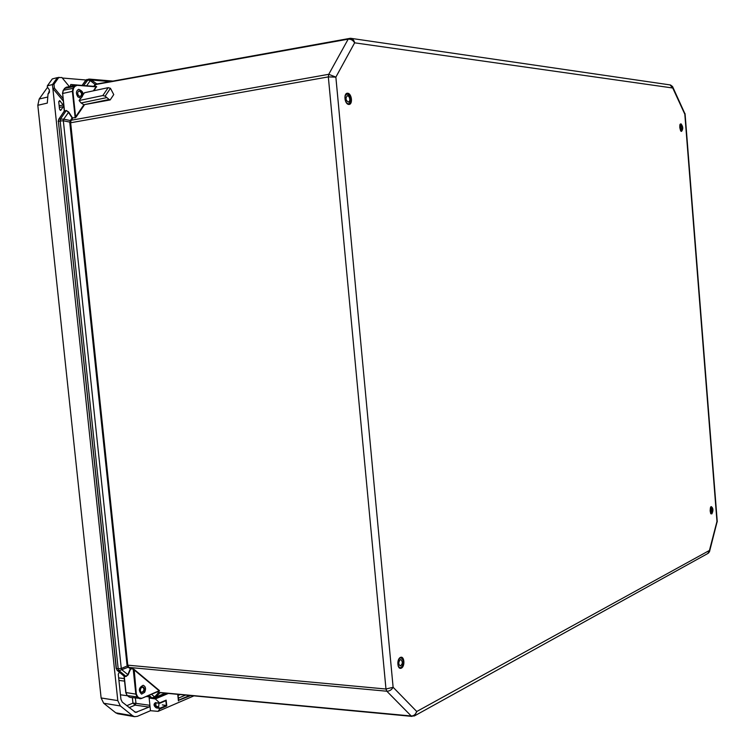 <?xml version="1.0" encoding="UTF-8"?>
<svg xmlns="http://www.w3.org/2000/svg" width="755" height="755" viewBox="0 0 755 755"><rect width="100%" height="100%" fill="white"/><g stroke="black" fill="none" stroke-linecap="round" stroke-linejoin="round"><path stroke-width="1.13" d="M64.486 110.872L62.656 93.45L63.363 90.185L66.317 87.193L64.505 88.42L74.849 86.419L77.067 85.315L96.121 86.816L93.384 90.836M64.222 111.315L66.242 110.466L68.45 112.259L72.112 117.959L75.141 117.629L72.112 117.959L70.328 120.592L69.819 122.905L127.038 665.202L127.982 667.193L130.832 668.949L130.19 669.062L127.803 674.696L125.906 676.301L119.111 670.685L128.69 667.014L127.916 665.683L121.281 668.468L118.186 668.732L60.164 120.998L63.345 120.781L70.602 122.263L71.074 120.677L63.694 119.167L63.345 120.781L121.281 668.468L121.932 669.836L128.123 674.847L130.521 669.204M123.905 675.942L117.318 670.506L116.393 668.562L58.39 121.319L58.881 119.035L64.439 110.994L66.176 110.721L60.664 118.705L60.164 120.998L58.192 121.385L58.881 119.035L63.694 119.167L68.743 112.051L66.242 110.466M160.192 692.618L158.484 692.646L154.633 696.941L152.038 697.894L154.615 698.016L160.164 692.684M94.498 86.4L95.743 84.617L95.083 84.428L93.743 86.344M95.743 84.617L96.744 84.003L95.083 84.428L90.26 80.577L91.402 80.011L88.599 79.162L89.505 79.105M94.894 84.654L348.168 39.175C350.83 38.958 352.991 40.185 354.633 42.827C354.029 40.128 352.642 38.609 350.462 38.269L96.791 83.994M110.457 88.288L113.75 94.583L110.173 99.934L83.862 104.728L109.107 99.49L105.143 96.178L110.457 88.288L108.163 87.665L102.84 95.545L105.143 96.178M76.878 85.013L96.196 86.532M130.832 668.949L133.088 668.911L130.728 668.732L128.69 667.014M127.916 665.683L127.038 665.202M128.152 667.354L386.834 691.221C389.514 691.202 391.609 689.881 393.119 687.276L385.975 689.022L127.784 665.174L70.602 122.263M71.074 120.677L72.782 117.988M159.918 692.665L158.484 692.646L158.918 692.278L158.05 691.561M159.805 692.646L412.022 716.391M159.078 692.392L411.22 715.985L386.834 691.221L385.975 689.022L328.331 76.897L335.862 77.123L328.755 74.301L70.46 120.375M414.929 715.646L707.86 553.481L709.445 550.442L709.511 551.65L708.398 553.17M709.606 551.263L717.231 521.28L685.096 114.137L672.743 86.967M670.506 84.975L672.545 86.532L672.743 88.005L670.015 84.9L350.971 38.345M414.316 715.985L416.751 711.512C415.665 714.457 413.825 715.948 411.22 715.985L414.316 715.985M151.453 694.307L154.633 696.941L155.813 697.11L165.213 693.156M350.462 38.269L348.168 39.175L328.755 74.301L328.331 76.897L69.819 122.905M85.457 80.596L87.42 79.945L90.26 80.577L86.683 85.787M142.402 686.927L142.544 686.937C144.667 689.088 144.347 690.919 141.581 692.401L141.459 692.382M78.633 91.129L79.237 91.053C81.946 92.742 82.286 94.583 80.228 96.564L80.068 96.593M83.862 104.728L81.115 102.973L79.115 100.538L102.84 95.545M81.115 102.973L106.37 97.697M83.267 94.507L84.475 92.742L108.163 87.665M79.115 100.538L80.7 98.235M110.173 99.934L109.107 99.49M83.89 104.737L75.594 116.883L76.066 117.11L84.447 104.813M94.092 90.685L96.413 86.551L76.84 85.004L74.377 86.202L73.084 88.061L72.376 91.346L72.905 91.308L75.594 116.883L75.141 117.629L72.376 91.346L62.476 93.526L63.203 90.27L73.556 88.278L74.849 86.419M125.972 692.562L135.824 694.119L133.191 669.128L159.399 690.995L141.383 698.469M141.44 698.224L139.137 697.913L138.722 698.205L139.901 698.724L141.298 698.535L159.465 690.608L134.182 669.44L136.334 694.043L135.824 694.119L137.146 696.903L137.552 696.62L136.334 694.043M81.059 91.742C82.446 93.988 82.286 95.602 80.568 96.564L78.643 95.772C77.246 93.526 77.406 91.912 79.115 90.94L81.059 91.742M77.944 96.942C75.745 93.403 75.991 90.855 78.69 89.317C83.607 91.421 84.371 94.375 80.983 98.188L77.944 96.942M140.968 688.041L142.884 686.908C144.479 687.635 144.79 689.126 143.809 691.382L141.893 692.514C140.298 691.788 139.986 690.297 140.968 688.041M144.63 692.344L141.6 694.138C138.174 690.646 138.694 687.692 143.157 685.285C145.687 686.437 146.177 688.787 144.63 692.344M680.944 125.472L681.255 129.785L680.944 125.472M680.217 124.433L680.614 124.207C682.614 126.245 682.879 128.52 681.397 131.03L680.972 130.926M712.135 510.408L711.295 512.371L711.295 508.106L712.135 510.408M710.889 513.447L711.285 513.608C712.994 511.409 713.003 509.163 711.295 506.869L710.899 507.02M400.273 659.691L400.886 659.568C402.953 661.937 402.736 664.06 400.235 665.938C398.3 664.221 398.31 662.135 400.273 659.691M398.546 666.722L400.037 667.769L401.009 667.58C404.095 663.702 404.114 660.417 401.065 657.737L399.367 658.464M348.763 96.376C350.254 99.018 350.16 100.934 348.47 102.104C345.686 100.387 345.299 98.244 347.291 95.687L348.763 96.376M346.885 103.275L348.81 103.954C351.972 99.934 351.349 96.555 346.941 93.837L345.365 95.158M164.826 701.112L158.975 703.49L158.069 703.047M156.04 702.82L155.756 705.746L158.616 707.142L158.975 703.49M62.316 78.02L85.834 79.983M63.26 100.991L52.859 88.467L117.799 700.612L101.123 697.969L37.816 105.275L39.203 99.018L47.499 87.353M117.865 713.768L115.77 712.824L103.69 703.254L120.356 705.953L117.799 700.612M120.356 705.953L132.616 715.749L115.77 712.824M160.353 708.7L166.761 705.934L166.251 705.51L160.334 708.058L158.088 711.361L150.471 710.7L137.382 716.325L134.607 716.674L132.616 715.749M150.471 710.7L149.15 698.026L150.094 697.629M129.133 707.633L135.117 705.123L135.966 703.367L132.946 703.113L135.117 705.123L149.065 707.067L149.934 705.51M149.065 707.067L135.598 712.418L122.253 702.103L120.932 699.328L118.261 674.13L119.384 672.28M146.008 696.572L149.009 696.733M149.046 696.978L149.16 698.026L155.341 698.932L159.786 703.009L155.841 702.792L159.786 703.009M70.168 86.344L70.791 84.475L76.746 85.004M63.448 106.606L60.636 110.343L59.522 109.211L58.758 101.934L59.56 100.557L63.203 104.973L63.448 106.606L59.343 107.465M166.251 705.51L162.344 704.887M155.643 702.546C153.369 703.981 153.558 705.755 156.2 707.869L156.417 707.426C154.331 706.029 154.001 704.5 155.436 702.83L159.824 703.245L166.157 700.121L159.749 702.858M178.548 700.385L190.788 695.563M179.369 694.496L177.821 695.147L178.671 698.375M49.424 92.289L48.424 93.695L49.49 90.119L47.31 86.919L47.348 85.834L52.444 84.569L52.859 88.467L54.398 88.127L53.983 84.23L52.444 84.569L57.38 77.614L61.901 77.51L69.3 86.532M53.983 84.23L58.918 77.265M63.222 98.763L54.398 88.127M37.816 105.275L47.301 103.095L48.046 93.78L49.519 91.685M48.046 93.78L49.519 91.714M57.38 77.614L52.265 78.935L47.348 85.834M103.69 703.254L101.123 697.969M680.972 123.801C679.226 126.151 679.424 128.671 681.567 131.361C683.303 129.011 683.105 126.491 680.972 123.801M680.142 124.415L680.736 124.122C682.69 126.415 682.907 128.746 681.406 131.115L680.897 130.964M354.633 42.827L672.743 88.005L684.823 114.213L716.967 521.412L709.445 550.442L416.751 711.512L393.119 687.276L335.862 77.123L354.633 42.827M711.842 513.9C713.475 510.569 713.277 508.134 711.267 506.586C709.624 509.927 709.823 512.362 711.842 513.9M347.687 93.224C343.393 92.771 344.459 104.171 348.744 104.454C353 104.851 351.953 93.563 347.687 93.224M401.386 668.128C405.331 666.221 404.331 655.472 400.386 657.435C396.413 659.304 397.432 670.157 401.386 668.128M710.823 506.992L711.295 506.794C712.956 508.71 713.041 510.984 711.569 513.626L710.823 513.466M398.989 658.756L401.075 657.614C404.199 660.361 404.18 663.721 401.028 667.703L400.018 667.892L398.234 666.363M345.063 95.64L347.404 93.695C351.537 97.017 352.019 100.481 348.829 104.077L346.432 102.935M82.012 85.419L86.778 79.501M82.116 85.419L85.683 80.266L88.599 79.162L83.56 85.532M64.449 88.637L63.156 90.525M62.674 93.592L64.269 111.079L58.673 119.394M58.399 121.442L116.185 668.486L118.186 668.732L119.111 670.685L117.167 670.459L116.374 668.317M117.044 670.232L124.018 676.112L125.802 692.731L127.18 695.534L126 692.816L124.264 676.376L126.019 676.518L128.123 674.847M127.057 695.346L128.907 696.874L127.321 695.582L137.146 696.903L138.722 698.205L130.077 697.394L128.652 696.667M150.019 697.497L147.923 695.77M154.615 698.016L150.292 697.724L152.038 697.894L148.952 695.346M96.876 83.975L91.402 80.011L110.136 81.578M97.518 83.862L96.583 83.786M96.583 87.033L96.527 86.466M75.085 117.884L76.066 117.11M72.414 117.752L68.743 112.051M134.182 669.44L133.088 668.911M157.455 691.806L158.267 692.486M126.019 676.518L124.179 676.169M66.317 87.193L77.067 85.315M72.905 91.308L73.556 88.278M141.298 698.535L130.077 697.394M139.137 697.913L137.552 696.62M168.337 693.458L155.341 698.932M180.162 694.562L178.086 695.459L180.124 694.562M165.855 700.678L166.355 705.557M160.334 708.058L156.417 707.426L157.899 706.793M166.761 705.934L166.157 700.121M177.821 695.147L178.416 700.904M156.2 707.869L160.362 708.549M189.599 695.459L178.671 700.159M149.905 705.293L135.966 703.367L135.419 698.12M136.948 712.229L134.399 711.861M132.37 697.705L132.946 703.113L126.746 705.708M148.216 696.082L147.433 695.978M118.931 680.415L124.575 681.133M124.311 678.603L118.658 677.896M47.471 97.084L39.203 99.018M47.433 85.777L52.321 78.907M76.434 84.9L70.139 86.287M60.532 101.198L58.767 101.576M63.203 104.973L59.164 105.823M61.042 110.07L60.155 110.249M681.406 131.115C680.406 132.823 678.896 123.358 680.604 124.122M711.285 513.693C710.181 515.316 709.728 505.727 711.295 506.794M400.018 667.892C399.017 668.6 398.291 666.854 397.828 662.663C398.989 658.454 400.075 656.765 401.075 657.614M348.829 104.077C347.904 104.87 346.677 103.473 345.139 99.896C344.941 95.338 345.535 93.271 346.923 93.714M151.113 698.082L147.867 695.799M165.996 693.232L154.888 697.903M717.241 521.327L717.203 521.969M684.945 113.439L685.096 114.128M89.732 79.124L112.891 81.078M159.399 690.995L141.327 698.526M401.065 657.737L400.471 657.68M400.037 667.769L399.47 667.713M346.941 93.837L346.328 93.95M348.81 103.954L348.215 104.058M178.746 698.007L185.579 695.081M158.484 711.191L193.912 695.865M159.824 703.245L165.826 700.687M178.048 695.364L178.576 700.593M127.453 695.751L120.451 694.808M134.598 716.674L117.761 713.749M41.799 95.366L42.506 94.366"/></g></svg>
